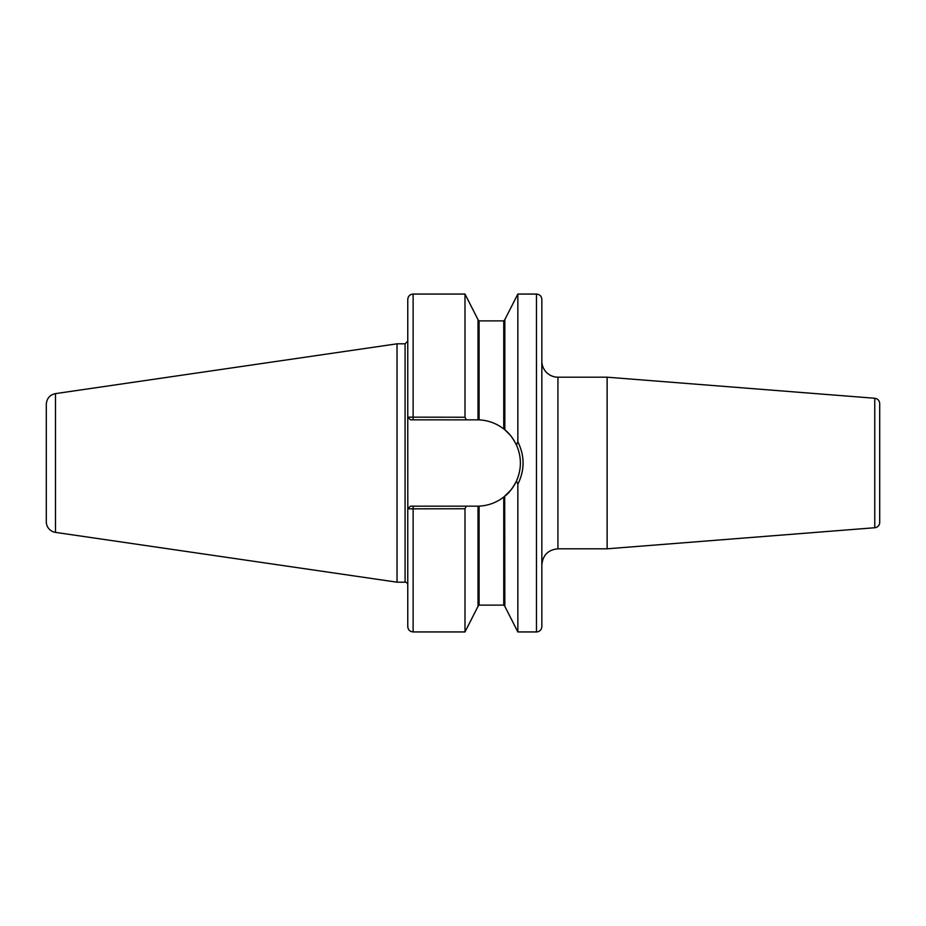 <?xml version="1.0" encoding="UTF-8"?>
<svg xmlns="http://www.w3.org/2000/svg" width="926" height="926" viewBox="0 0 926 926"><rect width="100%" height="100%" fill="white"/><g stroke="black" fill="none" stroke-linecap="round" stroke-linejoin="round"><path stroke-width="1.39" d="M541.837 564.895C542.786 555.125 548.157 549.766 557.927 548.805L557.927 377.195A16.089 16.089 0 0 1 541.837 361.105M557.927 377.195L607.132 377.195L607.132 548.805L557.927 548.805M541.837 463L541.837 626.566A5.359 5.359 0 0 1 536.478 631.937L536.478 294.063C539.731 294.387 541.513 296.17 541.837 299.434L541.837 463M874.757 527.739L874.757 398.261C877.79 398.759 879.434 400.541 879.7 403.597L879.7 522.403A5.359 5.359 0 0 1 874.757 527.739L607.132 548.805M879.7 463L879.7 498.605M509.751 434.618L504.832 429.814L504.832 319.632L517.854 294.063L517.854 441.783L516.488 445.093C521.685 457.039 521.685 468.984 516.488 480.918L517.854 484.217C524.799 470.084 524.799 455.939 517.854 441.783M517.854 484.217L517.854 631.937L536.478 631.937M46.3 412.047L46.3 521.766A10.73 10.73 0 0 0 55.479 532.381L55.479 393.619L397.034 343.812L405.079 343.812L407.764 341.127L407.764 299.434L407.764 417.151L410.438 419.825L479.089 419.872C488.21 420.335 496.44 423.367 503.756 428.958L504.832 429.814C509.011 432.917 512.9 438.01 516.488 445.082M407.81 508.849L464.991 508.756L464.991 631.937L413.123 631.937C409.871 631.613 408.077 629.83 407.764 626.566L407.764 508.849L410.438 506.175L407.81 508.849L407.764 417.151L464.991 417.244L464.991 294.063L478.013 319.632L478.013 419.837A43.175 43.175 0 0 1 479.089 419.872L478.013 419.837M478.337 506.152A43.175 43.175 0 0 1 478.013 506.163L479.089 506.128L478.013 506.163L478.013 606.368L464.991 631.937M478.013 506.163L410.438 506.175M464.991 508.756L466.31 506.175M466.31 419.825L464.991 417.244M407.764 341.127L407.764 417.151L410.438 419.825M514.74 441.656A43.175 43.175 0 0 0 504.832 429.814L504.82 429.803M478.013 606.194L479.089 605.118L479.089 506.128C488.21 505.665 496.44 502.633 503.756 497.042L510.469 490.525M504.693 496.301L504.832 606.368L517.854 631.937M510.527 490.467L512.726 487.551M405.079 343.812L405.079 582.188A2.685 2.685 0 0 1 407.764 584.873M516.488 480.918C512.9 487.99 509.011 493.083 504.832 496.186M520.343 461.032A43.175 43.175 0 0 1 520.088 468.058M518.664 475.05A43.175 43.175 0 0 1 504.647 496.336M55.479 393.619C49.796 394.893 46.74 398.435 46.3 404.234L46.3 463M397.034 343.812L397.034 582.188L405.079 582.188M413.123 506.175L413.123 631.937M464.991 294.063L413.123 294.063L413.123 419.825M479.089 419.872L479.089 320.882L503.756 320.882L503.756 428.958M503.756 497.042L503.756 605.118L504.832 606.194M874.757 398.261L607.132 377.195M517.854 294.063L536.478 294.063M413.123 294.063C409.871 294.387 408.077 296.17 407.764 299.434M503.756 320.882L504.832 319.806M479.089 320.882L478.013 319.806M55.479 532.381L397.034 582.188M479.089 605.118L503.756 605.118"/></g></svg>
